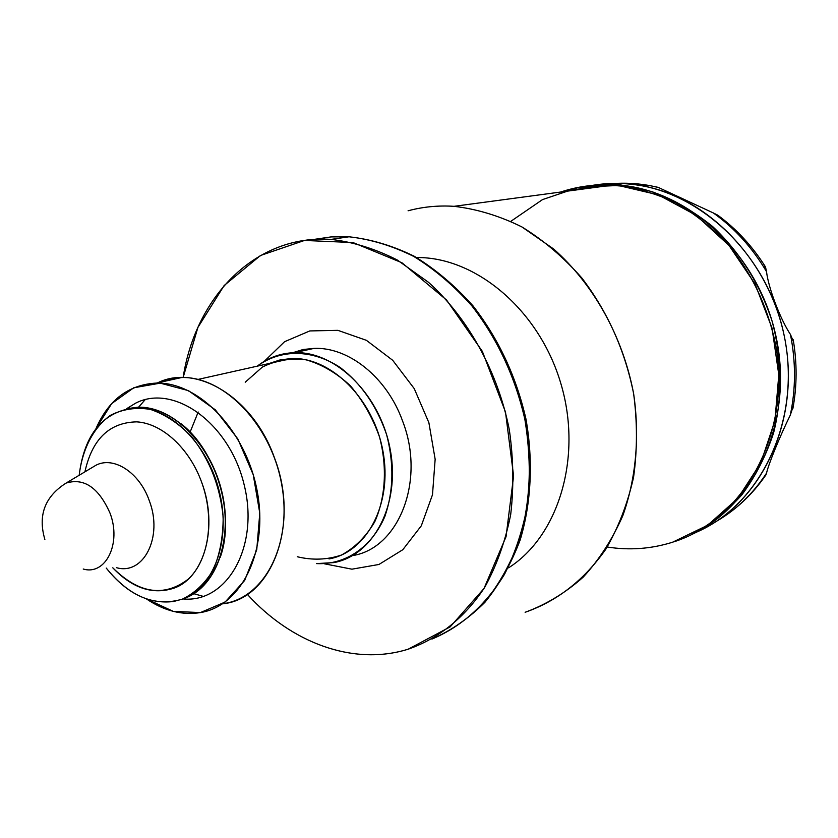 <?xml version="1.0" encoding="UTF-8"?>
<svg xmlns="http://www.w3.org/2000/svg" width="838" height="838" viewBox="0 0 838 838"><rect width="100%" height="100%" fill="white"/><g stroke="black" fill="none" stroke-linecap="round" stroke-linejoin="round"><path stroke-width="1.26" d="M587.627 185.921C608.933 184.025 630.427 185.952 652.121 191.713C673.511 199.685 693.655 211.26 712.53 226.438C739.87 252.123 759.72 283.684 772.091 321.132C782.084 358.528 782.535 397.306 773.579 432.974C765.995 455.977 755.384 476.644 741.766 494.975C726.703 511.599 709.723 524.913 690.816 534.916C754.808 505.859 794.183 420.938 776.114 336.981C758.484 252.95 686.668 187.953 614.82 184.789L587.627 185.921M793.596 341.967L790.454 334.477C780.377 319.404 768.425 288.062 766.519 271.648L765.503 266.955C752.482 246.309 736.55 229.036 717.705 215.146L722.167 218.529L713.389 212.978L658.354 187.45L650.089 185.669C634.429 182.799 619.01 182.443 603.852 184.611C619.01 182.443 634.429 182.799 650.089 185.669L642.578 185.9C625.777 182.82 609.289 182.6 593.115 185.261L623.587 183.616C695.729 186.727 767.629 252.322 784.378 336.551C801.599 420.718 760.611 504.979 695.781 532.486M764.916 475.586L766.54 473.124C752.943 493.833 736.131 509.965 716.092 521.508C736.131 509.965 752.943 493.833 766.54 473.124C768.341 464.545 780.073 435.823 790.255 415.229L793.345 405.969L790.255 415.229C795.838 388.905 795.901 361.985 790.454 334.477C795.901 361.985 795.838 388.905 790.255 415.229C780.073 435.823 768.341 464.545 766.54 473.124L765.911 474.916C754.965 490.869 741.902 504.151 726.724 514.741M717.705 215.146L713.389 212.978C734.675 228.198 752.388 247.755 766.519 271.648L764.225 264.944L765.503 266.955M642.578 185.9C710.739 198.093 773.034 264.787 785.793 344.334C798.865 423.85 760.789 501.69 700.725 530.203M790.454 334.477C780.377 319.404 768.425 288.062 766.519 271.648C752.388 247.755 734.675 228.198 713.389 212.978L658.134 187.345L650.089 185.669L658.134 187.345M198.208 412.013L190.174 431.958M569.809 190.823L587.009 187.377L604.711 186.141L587.009 187.377L569.809 190.823M510.876 221.295L542.532 199.591L579.016 187.262L618.35 185.481L658.197 194.835L695.98 215.177L729.07 245.524L755.069 284.04L772.06 328.15L778.795 374.806L774.909 420.728L760.852 462.796L737.838 498.317L707.681 525.237L672.537 542.238C651.116 548.942 629.348 550.524 607.215 547.005M560.653 192.049C577.288 186.465 594.666 184.14 612.777 185.062C634.073 187.262 654.991 193.117 675.533 202.628C695.467 214.172 713.662 228.879 730.118 246.76C753.446 276.111 768.781 309.683 776.156 347.456C790.81 435.77 742.772 520.147 673.553 541.914M525.196 612.222L526.285 611.876C546.889 604.114 565.86 592.529 583.206 577.131C599.254 559.69 612.463 539.19 622.823 515.663C636.021 478.645 639.876 436.441 633.633 393.703C624.939 350.399 607.665 311.82 581.813 277.954C563.628 257.329 543.663 240.317 521.917 226.941C499.574 215.89 476.948 209.018 454.049 206.326C438.169 205.31 422.844 206.808 408.075 210.788C422.844 206.808 438.169 205.31 454.049 206.326C476.948 209.018 499.574 215.89 521.917 226.941L553.583 248.959C593.608 284.239 622.969 336.886 633.633 393.703C637.404 422.237 637.372 450.142 633.538 477.419C627.589 503.764 618.318 527.741 605.748 549.319C584.337 579.749 557.857 600.605 526.285 611.876L525.112 612.264M508.54 567.85C558.569 536.163 582.808 457.014 560.852 383.542C539.232 309.966 475.775 256.816 416.559 257.538C475.775 256.816 539.232 309.966 560.852 383.542C582.808 457.014 558.569 536.163 508.54 567.85M145.184 399.632L138.584 407.195M193.84 593.713L203.477 596.447M128.863 408.221L130.257 406.179M156.465 383.081C128.78 384.548 108.615 399.726 95.972 428.627L111.674 403.591L133.776 387.774L160.257 383.155L188.445 390.634L215.324 409.834L237.803 438.903L253.233 474.696L259.78 513.118L256.753 549.728L244.665 580.451L225.097 602.072L200.376 612.588L173.236 611.363L146.42 598.919C164.405 611.049 182.6 615.574 200.994 612.484C241.815 605.539 268.736 550.713 257.13 490.764C246.005 430.774 198.973 381.95 156.465 383.081L181.668 377.529L169.328 378.944L157.701 382.809C196.794 363.325 253.558 397.83 274.529 458.03C300.297 524.829 271.449 599.4 222.51 603.842M181.668 377.529C223.987 376.314 270.601 424.258 281.474 483.285C292.818 542.259 265.876 596.373 225.213 603.391M135.567 403.193C173.906 383.165 229.947 423.515 244.287 485.338C259.455 546.994 226.868 603.339 182.904 598.929C226.868 603.339 259.455 546.994 244.287 485.338C229.947 423.515 173.906 383.165 135.567 403.193L126.559 408.755L135.567 403.193M220.216 557.333C235.593 515.035 216.476 450.467 180.526 423.347M183.019 598.887C215.062 588.569 233.31 541.128 221.798 492.587C210.631 443.993 172.24 405.948 137.841 407.205L126.685 408.724L137.841 407.205C171.968 405.98 210.055 443.365 221.536 491.497C233.341 539.567 215.953 587.113 184.465 598.374M135.714 407.697C103.221 411.332 84.366 433.854 79.17 475.272C82.344 449.053 93.395 427.537 110.438 415.334C122.704 409.059 136.039 407.079 150.442 409.405C164.939 414.339 178.557 423.305 191.294 436.294C209.521 459.308 220.143 486.208 223.159 516.983C223.201 536.446 219.965 553.96 213.449 569.505C205.247 583.217 194.908 593.084 182.412 599.118L173.571 601.495C148.818 604.439 126.381 593.294 106.248 568.07C129.618 596.876 155.009 607.225 182.412 599.118C213.91 587.857 231.288 540.248 219.472 492.116C207.971 443.92 169.852 406.482 135.714 407.697L137.841 407.205C171.308 406.001 208.61 441.448 220.96 488.166C233.582 534.822 218.613 582.578 188.697 596.572M201.675 482.3C218.624 526.955 204.336 577.948 173.717 588.234C152.568 595.001 132.257 588.182 112.774 567.797C138.741 593.576 163.787 597.442 187.932 579.404C208.788 560.664 215.052 518.994 201.675 482.3C189.367 448.225 162.153 423.379 136.73 421.86C109.443 422.425 92.17 439.091 84.91 471.846C92.17 439.091 109.443 422.425 136.73 421.86C162.153 423.379 189.367 448.225 201.675 482.3M44.864 539.41C37.773 515.349 44.843 496.578 66.087 483.086C84.062 477.629 98.706 487.643 110.019 513.128C98.706 487.643 84.062 477.629 66.087 483.086L96.108 465.153C113.905 455.945 139.663 472.716 149.3 500.726C163.368 537.053 143.508 575.664 116.377 567.651C143.508 575.664 163.368 537.053 149.3 500.726C139.663 472.716 113.905 455.945 96.108 465.153L93.825 466.515M110.019 513.128C121.73 543.464 105.651 575.727 83.224 569.023C105.651 575.727 121.73 543.464 110.019 513.128M294.609 352.662C335.933 351.101 380.515 395.117 390.267 449.817C400.491 504.476 373.654 555.311 333.891 562.602L316.46 563.597C345.277 565.042 371.684 547.444 384.935 516.292C393.588 491.047 394.153 463.833 386.622 434.671C376.849 406.168 361.419 383.814 340.312 367.578C312.145 348.975 280.458 348.975 257.235 366.175C268.212 357.617 280.667 353.102 294.609 352.662L313.999 348.388C348.65 346.859 386.957 377.383 402.586 421.032C425.84 480.551 398.783 548.45 352.589 555.594C398.783 548.45 425.84 480.551 402.586 421.032C386.957 377.383 348.65 346.859 313.999 348.388L292.535 352.735L313.999 348.388L303.094 349.519L292.724 352.725M278.918 360.193L276.76 361.807L278.918 360.193M324.159 563.754L351.929 569.18L378.933 564.477L402.816 549.707L421.294 525.814L432.492 494.745L435.152 459.255L428.888 422.708L414.255 388.633L392.708 360.298L366.395 340.322L337.882 330.34L309.798 330.937L284.574 341.705L264.232 361.367L284.574 341.705L309.798 330.937L337.882 330.34L366.395 340.322L392.708 360.298L414.255 388.633L428.888 422.708L435.152 459.255L432.492 494.745L421.294 525.814L402.816 549.707L378.933 564.477L351.929 569.18L324.159 563.754M245.23 382.212L262.378 367.065C275.88 360.35 290.461 357.931 306.1 359.827C321.813 364.341 336.541 372.962 350.305 385.7C362.875 400.47 372.627 417.586 379.53 437.027C387.407 466.955 385.606 497.458 374.754 521.781C366.038 536.582 354.977 547.654 341.558 554.997C327.302 559.857 312.543 560.433 297.27 556.746M269.228 363.493L280.06 359.931L291.488 358.507C330.968 356.883 373.612 398.951 382.956 451.242C392.739 503.491 367.086 552.116 329.03 558.925M303.377 349.467L302.235 350.975L303.377 349.467M331.031 239.406C353.269 241.983 375.34 248.844 397.275 260L428.511 282.312C468.18 318.136 497.866 371.831 509.305 429.685C513.495 458.721 513.945 487.077 510.667 514.752C505.293 541.453 496.641 565.65 484.699 587.354C464.807 617.627 438.274 638.713 408.221 649.178L450.195 626.855L484.018 588.475L506.047 536.708L513.61 475.963L505.503 412.055L482.353 351.384L446.549 300.004L401.926 262.744L353.039 242.57L304.498 240.443L260.45 255.517L224.144 285.538L197.915 327.407L183.124 377.529C195.579 296.558 255.737 234.19 331.031 239.406L349.017 236.787C370.752 239.239 392.331 245.796 413.763 256.438C434.723 269.365 454.112 285.863 471.93 305.943C497.458 338.94 515.098 376.754 524.871 419.377C529.469 447.534 530.475 475.167 527.898 502.287C523.3 528.569 515.496 552.598 504.466 574.386C485.474 605.235 461.288 626.793 431.905 639.08C451.064 630.658 468.526 618.528 484.291 602.69C498.746 584.872 510.405 564.142 519.267 540.5C530.286 503.429 532.319 461.529 524.871 419.377C515.098 376.754 497.458 338.94 471.93 305.943C454.112 285.863 434.723 269.365 413.763 256.438C392.331 245.796 370.752 239.239 349.017 236.787L331.052 236.913L313.622 239.469L331.052 236.913L349.017 236.787C371.025 239.207 392.844 245.733 414.475 256.376C435.592 269.302 455.086 285.789 472.978 305.828C498.558 338.751 516.208 376.461 525.939 418.937C533.366 460.952 531.292 502.758 520.22 539.84C511.295 563.513 499.553 584.306 484.972 602.239C469.05 618.203 451.399 630.469 431.989 639.027M408.221 649.178L406.65 649.649C352.306 665.875 290.786 642.337 247.336 594.341C291.205 642.819 353.51 666.304 408.221 649.178M623.587 183.616L614.82 184.789M793.219 339.757C797.148 363.043 797.043 385.951 792.895 408.483M612.777 185.062L454.049 206.326M280.363 359.858L278.331 361.461M198.093 379.405L291.488 358.507"/></g></svg>
